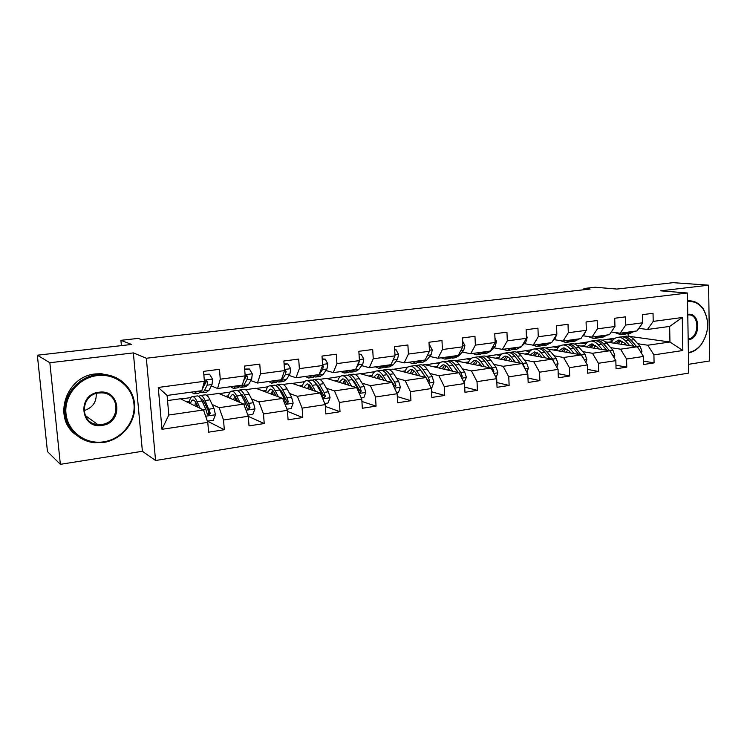<?xml version="1.0" encoding="UTF-8"?>
<svg xmlns="http://www.w3.org/2000/svg" width="747" height="747" viewBox="0 0 747 747"><rect width="100%" height="100%" fill="white"/><g stroke="black" fill="none" stroke-linecap="round" stroke-linejoin="round"><path stroke-width="1.12" d="M688.585 364.312L709.65 360.95L708.632 285.177L673.056 282.665L616.947 289.061L595.191 287.24L583.921 288.501L583.958 289.743M155.563 460.516L688.725 373.089L687.417 293.001L146.347 358.252L155.563 460.516L142.397 451.281L133.358 352.901L49.853 362.734L60.358 464.335L142.397 451.281M60.358 464.335L47.463 451.562L37.35 355.217L131.584 344.46L120.911 340.324L121.406 345.618M49.853 362.734L37.35 355.217M628.591 336.243L669.947 341.995L669.657 326.42L647.462 329.474L653.205 321.397L653.037 313.301L642.551 314.655L642.728 322.788L625.725 325.057L625.528 316.859L614.725 318.25L614.949 326.504L597.432 328.839L597.198 320.519L586.078 321.957L586.33 330.323L568.299 332.723L568.019 324.291L556.562 325.767L556.851 334.254L538.26 336.738L537.952 328.176L526.14 329.698L526.467 338.307L507.306 340.865L506.952 332.172L494.766 333.75L495.14 342.49L475.372 345.133L474.971 336.309L462.402 337.933L462.823 346.804L442.42 349.531L441.972 340.567L428.993 342.247L429.46 351.258L408.394 354.069L407.899 344.974L394.5 346.701L395.014 355.852L373.248 358.756L372.697 349.521L358.849 351.305L359.419 360.605L336.925 363.612L336.318 354.218L322.004 356.067L322.629 365.516L299.36 368.626L298.697 359.074L283.879 360.988L284.57 370.596L260.488 373.808L259.769 364.106L244.428 366.086L245.184 375.853L220.253 379.187L219.459 369.317L203.567 371.362L204.389 381.297L158.252 387.46L161.978 429.31L168.813 415.015L205.976 409.608L207.19 413.782L208.637 415.201L210.299 413.324L205.08 400.523C203.511 397.227 201.989 395.546 200.504 395.49L198.823 396.424M653.205 321.397L682.272 317.512L682.833 350.511L653.914 354.881L654.083 362.883L643.597 361.118M161.978 429.31L207.778 422.382L208.59 432.177L224.315 429.73L223.53 420.001L248.284 416.256L249.031 425.893L264.214 423.53L263.495 413.95L287.408 410.336L288.09 419.814L302.759 417.536L302.105 408.114L325.216 404.613L325.832 413.941L340.016 411.737L339.418 402.465L361.772 399.085L362.332 408.264L376.058 406.125L375.517 397.002L397.143 393.734L397.656 402.773L410.934 400.7L410.448 391.717L431.383 388.552L431.841 397.451L444.708 395.452L444.26 386.601L464.55 383.538L464.961 392.296L477.417 390.364L477.025 381.642L496.68 378.673L497.044 387.31L509.127 385.433L508.772 376.843L527.83 373.958L528.157 382.473L539.876 380.643L539.567 372.183L558.056 369.392L558.336 377.777L569.709 376.002L569.429 367.664L587.375 364.947L587.618 373.22L598.655 371.502L598.422 363.275L615.836 360.642L616.051 368.794L626.77 367.132L626.565 359.018L643.484 356.459L643.671 364.499L654.083 362.883M120.911 340.324L138.148 338.4L141.36 339.558L590.139 289.042L583.921 288.501M642.728 322.788L637.042 330.902L620.131 333.227L611.233 331.995M605.341 341.865L637.415 346.739L640.123 346.356L634.128 339.698C631.785 337.158 629.282 335.963 626.649 336.113L625.781 336.234M574.396 344.022L588.3 341.865M580.802 342.91L586.031 343.741M610.635 347.635L620.542 349.194L637.415 346.739L643.484 356.459M620.131 333.227L625.725 325.057M626.565 359.018L620.542 349.194M614.949 326.504L609.412 334.693L591.997 337.084L582.828 335.73M577.095 345.441L609.841 350.754L612.97 350.306L607.068 343.536C604.753 340.949 602.306 339.726 599.71 339.866L598.87 339.988M545.842 348.009L560.418 345.758M553.592 346.711L558.317 347.514M582.716 351.632L592.474 353.284L609.841 350.754L615.836 360.642M591.997 337.084L597.432 328.839M598.422 363.275L592.474 353.284M586.33 330.323L580.961 338.606L563.033 341.071L553.947 339.624M547.943 349.073L581.465 354.89L563.574 357.496L553.975 355.759M516.438 352.117L531.715 349.764M525.608 350.614L529.81 351.379M563.033 341.071L568.299 332.723M587.375 364.947L581.465 354.89M569.429 367.664L563.574 357.496M556.851 334.254L551.65 342.63L533.181 345.17L524.291 343.639M517.755 352.724L552.229 359.148L533.806 361.837L524.385 359.998M486.194 356.338L502.171 353.882M496.83 354.629L500.471 355.339M533.181 345.17L538.26 336.738M558.056 369.392L552.229 359.148M539.567 372.183L533.806 361.837M526.467 338.307L521.462 346.776L502.423 349.391L493.739 347.785M486.073 356.31L522.116 363.537L503.123 366.301L493.888 364.368M456.221 360.521L471.74 358.13M467.211 358.765L470.265 359.41M502.423 349.391L507.306 340.865M527.83 373.958L522.116 363.537M508.772 376.843L503.123 366.301M495.14 342.49L490.34 351.053L470.703 353.751L462.244 352.042M454.484 360.54L491.068 368.056L471.488 370.914L462.458 368.859M425.37 364.835L440.394 362.51M436.724 363.014L439.161 363.574M470.703 353.751L475.372 345.133M496.68 378.673L491.068 368.056M477.025 381.642L471.488 370.914M462.823 346.804L458.238 355.46L437.975 358.243L429.768 356.44M422.335 365.022L424.763 364.685L459.06 372.725L438.853 375.666L430.048 373.5M393.585 369.27L408.077 367.01M405.332 367.403L407.124 367.841M421.411 371.362L421.952 371.502M437.975 358.243L442.42 349.531M464.55 383.538L459.06 372.725M444.26 386.601L438.853 375.666M429.46 351.258L425.108 360.007L404.202 362.883L396.255 360.978M389.168 369.653L392.997 369.121L426.023 377.534L405.173 380.578L396.61 378.271M360.838 373.845L374.751 371.661M372.977 371.913L374.107 372.221M387.665 375.862L388.421 376.068M404.202 362.883L408.394 354.069M431.383 388.552L426.023 377.534M410.448 391.717L405.173 380.578M395.014 355.852L390.914 364.704L369.317 367.673L361.66 365.656M354.956 374.424L360.269 373.687L391.932 382.501L392.941 384.686M327.065 378.561L340.371 376.46M352.827 380.456L353.798 380.746M362.09 383.192L370.391 385.639L391.932 382.501L397.143 393.734M369.317 367.673L373.248 358.756M375.517 397.002L370.391 385.639M359.419 360.605L355.6 369.56L333.274 372.622L325.925 370.484M319.632 379.355L326.532 378.393L356.711 387.637L334.46 390.877L326.439 388.263M316.831 385.135L318.026 385.527M333.274 372.622L336.925 363.612M361.772 399.085L356.711 387.637M339.418 402.465L334.46 390.877M322.629 365.516L319.09 374.564L296.017 377.739L288.996 375.461M283.15 384.444L291.722 383.248L320.323 392.941L297.315 396.293L289.593 393.492M279.63 389.887L281.04 390.401M296.017 377.739L299.36 368.626M325.216 404.613L320.323 392.941M302.105 408.114L297.315 396.293M284.57 370.596L281.348 379.756L257.482 383.034L250.815 380.606M245.035 378.496L244.456 378.281M245.446 389.71L255.81 388.263L282.693 398.422L284.103 398.226L285.41 402.241L286.801 403.613L288.314 401.811L286.997 397.806L282.543 389.542C280.807 386.386 279.061 384.798 277.324 384.78L275.662 385.433M242.14 395.088L242.756 395.331M251.506 398.889L258.901 401.886L282.693 398.422L287.408 410.336M257.482 383.034L260.488 373.808M263.495 413.95L258.901 401.886M245.184 375.853L242.299 385.116L217.592 388.505L211.317 385.91M205.546 383.519L204.538 383.099M206.461 395.144L218.731 393.436L243.774 404.09L245.698 403.819L246.968 407.918L248.387 409.309L249.965 407.47L248.704 403.389L244.465 394.939C242.812 391.717 241.178 390.083 239.554 390.046L237.882 390.821M198.553 396.246L199.038 396.181M212.101 404.435L219.142 407.685L243.774 404.09L248.284 416.256M217.592 388.505L220.253 379.187M223.53 420.001L219.142 407.685M204.389 381.297L201.877 390.672L167.095 395.443L158.252 387.46M167.543 400.579L180.419 398.777L203.483 409.963L207.778 422.382M133.358 352.901L146.347 358.252M708.632 285.177L660.693 290.826L687.417 293.001M167.095 395.443L168.813 415.015M647.462 329.474L638.834 328.353M628.797 336.215L628.741 333.76M602.147 340.146L615.416 338.083M607.274 339.222L612.979 340.062M637.77 343.732L647.808 345.226L669.947 341.995L682.833 350.511M180.83 398.982L190.905 397.572M219.17 393.622L230.057 392.1M256.286 388.44L267.912 386.815M292.236 383.426L304.552 381.698M669.657 326.42L682.272 317.512M653.914 354.881L647.808 345.226M224.315 429.73L207.451 421.159M186.526 401.746L189.449 401.335M225.37 396.265L228.395 395.835M264.214 423.53L248.293 416.378M262.944 390.961L266.081 390.513M302.759 417.536L287.483 411.401M299.323 385.825L302.554 385.368M340.016 411.737L325.337 406.424M334.553 380.849L337.877 380.382M376.058 406.125L361.922 401.484M373.93 372.398L372.986 372.146M368.691 376.03L372.099 375.545M410.934 400.7L397.311 396.61M406.956 368.028L405.341 367.627M401.783 371.362L405.276 370.867M444.708 395.452L431.551 391.82M439.003 363.761L436.734 363.247M433.895 366.824L437.443 366.329M477.417 390.364L464.718 387.133M470.106 359.596L467.22 358.99M465.045 362.426L468.668 361.922M509.127 385.433L496.848 382.539M500.313 355.525L496.839 354.853M495.289 358.158L498.968 357.645M539.876 380.643L527.989 378.038M529.651 351.566L525.617 350.829M524.665 354.013L528.4 353.49M569.709 376.002L558.196 373.659M558.158 347.7L553.592 346.925M553.2 349.988L556.991 349.447M598.655 371.502L587.506 369.373M585.872 343.928L580.811 343.125M580.951 346.066L584.78 345.525M626.77 367.132L615.958 365.199M612.82 340.249L607.283 339.427M607.927 342.257L611.802 341.715M196.517 391.4L193.977 393.856L191.391 392.11M203.866 374.957L209.552 374.219L212.587 379.196L212.027 384.528L209.151 390.139L206.779 392.091L202.418 392.689M209.552 374.219L203.819 374.396M201.429 390.728L198.861 393.183L194.453 393.79M200.541 392.25L201.933 392.754L204.276 390.802L207.106 385.191L207.703 381.801L206.377 380.447L204.585 382.221L203.987 385.611L202.362 388.87M207.703 381.801L206.489 381.306L202.297 389.103M207.367 421.177L213.315 420.281L215.463 414.632L213.978 408.441L209.944 399.832C208.376 396.545 206.835 394.874 205.332 394.818L204.846 394.883M203.417 400.765L202.885 402.894M200.131 408.338L197.087 401.653C195.546 398.347 194.043 396.657 192.586 396.592C190.915 396.704 189.766 398.842 189.159 403.016M198.179 407.395L196.741 404.23C195.462 401.466 194.211 400.056 192.997 400C191.876 400.047 191.027 401.26 190.457 403.651M196.741 404.23L196.638 406.648M197.74 407.18L197.768 406.489M200.906 398.889L200.915 398.889C202.148 398.935 203.417 400.336 204.715 403.091L208.712 411.728L208.815 414.109M196.965 395.975L197.441 395.91C198.917 395.975 200.439 397.656 201.989 400.962L205.976 409.608M195.546 402.007L194.836 405.77M97.231 375.592C78.902 377.702 63.999 395.667 65.988 413.651C67.706 431.673 85.616 444.764 103.665 441.822C121.742 439.152 135.721 421.625 133.984 404.192C132.527 386.731 115.533 373.211 97.231 375.592M103.553 442.485L94.019 442.663C77.268 440.823 64.046 425.809 64.821 408.898C65.419 391.979 79.948 376.684 96.961 374.667L102.974 374.424C120.575 375.143 134.74 389.887 134.731 406.844C134.908 423.792 120.986 439.871 103.553 442.485M98.847 392.259C120.566 388.664 123.769 423.017 102.068 425.379C80.274 429.46 76.736 394.379 98.847 392.259M101.797 424.436C120.5 422.522 120.725 393.267 101.975 392.857L98.744 392.969C80.181 394.565 79.387 423.642 97.81 424.529L101.797 424.436M96.195 393.51C96.643 402.157 92.572 407.862 83.981 410.635M75.979 434.838C52.178 418.227 65.811 376.161 95.597 373.92L101.583 373.687L116.504 377.833M688.389 352.463L688.715 352.416C693.44 351.622 697.567 349.017 701.116 344.61C708.931 332.891 709.697 321.163 703.394 309.426C699.369 303.627 694.206 301.013 687.884 301.592L687.557 301.639M687.763 314.422L688.099 314.366C700.639 312.143 701.013 338.568 688.51 339.782L688.183 339.82M688.174 339.082C699.453 337.877 699.855 314.17 688.529 314.889L687.772 314.935M687.539 300.583L691.797 301.62M687.548 300.91L689.042 300.808C694.859 300.845 699.622 303.553 703.31 308.95C709.771 320.967 708.996 332.975 700.985 344.974C697.381 349.456 693.188 352.117 688.398 352.957M236.267 385.947L233.456 388.403L230.664 386.713M244.699 369.625L249.414 369.009L252.318 373.911L251.646 379.168L248.443 384.733L245.838 386.685L241.683 387.263M249.414 369.009L244.661 369.065M241.02 385.293L238.181 387.749L233.988 388.328M239.852 386.983L241.15 387.338L243.727 385.377L246.893 379.812L247.593 376.46L246.314 375.125L245.156 375.582M244.474 378.131L243.755 380.438M247.593 376.46L246.277 375.993L243.531 381.157M274.7 380.671L271.637 383.118L268.64 381.502M284.131 364.471L287.94 363.966L290.723 368.794L289.939 373.986L286.428 379.504L283.608 381.465L279.649 382.016M287.94 363.966L284.093 363.92M279.285 380.036L276.194 382.492L272.197 383.043M277.865 381.838L279.07 382.09L281.871 380.13L285.345 374.602L286.138 371.306L284.523 370.017M286.138 371.306L284.728 370.857L283.925 372.426M247.845 415.071L252.869 414.314L254.97 408.768L253.438 402.698L249.171 394.267C247.509 391.055 245.856 389.43 244.222 389.392L243.69 389.467M242.289 394.752L241.804 396.013M239.918 402.446L236.743 396.031C235.109 392.791 233.494 391.157 231.897 391.111C230.085 391.241 228.806 393.342 228.068 397.413M237.798 401.55L236.332 398.571C234.969 395.873 233.624 394.5 232.298 394.472L229.497 398.02M235.529 397.115L235.212 400.448M236.416 400.962L236.622 399.169M240.394 393.436L244.045 397.469L248.648 406.91L249.965 407.47M236.08 390.532L236.594 390.457C238.209 390.494 239.834 392.128 241.477 395.359L245.698 403.819M234.67 395.919L233.662 399.794M286.951 409.179L291.106 408.553L293.151 403.1L291.573 397.143L287.1 388.898C285.345 385.751 283.599 384.173 281.834 384.154L281.264 384.238M279.91 389.094L279.555 389.747M278.37 396.788L275.083 390.597C273.355 387.432 271.637 385.835 269.919 385.816C267.968 385.966 266.567 388.029 265.727 392.007M276.101 395.929L274.607 393.109C273.169 390.466 271.74 389.131 270.302 389.112L267.258 392.586M273.094 390.793L272.562 394.593M273.869 395.088L274.317 392.577M278.64 388.253L282.058 392.044L286.895 401.279L288.314 401.811M273.897 385.256L274.457 385.181C276.194 385.2 277.931 386.787 279.658 389.953L284.103 398.226M272.534 390.195L271.245 394.089M311.863 375.564L308.567 378.019L305.383 376.451M322.228 359.484L325.188 359.102L327.858 363.854L326.971 368.971L323.171 374.452L320.146 376.413L316.373 376.936M325.188 359.102L322.19 358.943M316.298 374.957L312.984 377.403L309.174 377.935M314.627 376.843L315.757 377.02L318.764 375.059L322.527 369.578L323.404 366.319L322.601 365.068M347.822 370.624L344.311 373.07L340.959 371.567M359.055 354.666L361.221 354.386L363.789 359.074L362.799 364.125L358.737 369.56L355.525 371.52L351.93 372.025M361.221 354.386L359.027 354.143M352.126 370.036L348.588 372.482L344.955 372.986M350.222 371.987L351.277 372.109L354.834 369.662M356.534 367.356L358.495 364.704L359.326 360.82M382.641 365.843L378.934 368.29L375.424 366.833M394.687 350.016L396.097 349.829L398.571 354.452L397.488 359.428L393.183 364.825L389.794 366.786L386.367 367.263M386.806 365.264L383.071 367.72L379.607 368.196M384.686 367.272L385.676 367.356L389.43 364.909M392.782 360.68L394.276 357.449M396.097 349.829L394.659 349.512M324.74 403.483L328.073 402.978L330.071 397.609L328.465 391.764L323.787 383.697C321.957 380.615 320.108 379.074 318.241 379.084L317.634 379.168M315.561 391.325L312.162 385.34C310.35 382.24 308.539 380.69 306.7 380.69C304.627 380.858 303.114 382.894 302.171 386.787M313.142 390.504L311.62 387.824C310.126 385.228 308.604 383.939 307.082 383.939L303.805 387.338M310.5 380.158L311.097 380.074C312.946 380.074 314.776 381.624 316.588 384.714L321.229 392.819L322.583 396.76L323.946 398.114L325.384 396.34L324.039 392.408L319.38 384.322C317.568 381.231 315.729 379.691 313.871 379.691L312.227 380.26M309.473 384.994L308.726 389.01M310.136 389.486L310.836 386.572M315.701 383.304L318.838 386.787L323.89 395.835L325.384 396.34M309.174 384.752L307.624 388.636M361.287 397.974L363.845 397.581L365.806 392.306L364.162 386.563L359.298 378.664C357.402 375.648 355.46 374.144 353.49 374.172L352.845 374.266M351.538 386.05L348.046 380.251C346.169 377.216 344.255 375.713 342.313 375.732C340.128 375.918 338.512 377.917 337.467 381.745M348.998 385.275L347.448 382.707C345.889 380.167 344.302 378.906 342.677 378.925L339.194 382.268M345.936 375.227L346.571 375.134C348.532 375.115 350.446 376.619 352.332 379.644L357.159 387.581L358.551 391.447L359.886 392.782L361.268 391.045L359.877 387.189L355.04 379.261C353.144 376.245 351.221 374.742 349.251 374.761L347.635 375.265M344.703 379.579L343.769 383.669M345.273 384.135L346.225 380.97M351.622 378.561L354.433 381.708L359.69 390.56L361.268 391.045M344.666 379.551L342.864 383.398M396.638 392.642L398.487 392.362L400.392 387.17L398.721 381.53L393.688 373.78C391.727 370.829 389.701 369.373 387.628 369.42L386.955 369.513M383.192 379.392L383.09 380.046M386.386 380.961L382.791 375.33C380.839 372.361 378.85 370.885 376.805 370.923C374.518 371.128 372.8 373.108 371.661 376.862M383.715 380.214L382.147 377.749C380.522 375.265 378.869 374.042 377.16 374.07L373.481 377.366M394.267 387.534L395.994 385.919L394.575 382.128L389.56 374.368C387.6 371.408 385.592 369.942 383.528 369.989L381.922 370.437M378.608 375.05L377.739 378.552M379.327 378.99L380.531 375.694M386.46 374.032L394.351 385.461L395.994 385.919M380.26 370.437L380.933 370.344C382.987 370.307 384.994 371.773 386.946 374.742L391.942 382.511M379.046 374.555L377.011 378.346M416.368 361.212L412.475 363.649L408.814 362.248M429.161 345.506L429.88 345.413L432.252 349.969L431.084 354.89L426.556 360.231L423.007 362.192L419.73 362.65M420.412 360.652L416.49 363.098L413.184 363.556M418.077 362.687L422.951 360.306M429.88 345.413L429.151 345.263M430.86 387.478L432.037 387.301L433.904 382.203L432.205 376.647L427.013 369.065C424.987 366.161 422.886 364.751 420.729 364.807L420.019 364.9M416.247 373.668L415.958 374.975M420.131 376.03L416.452 370.559C414.436 367.645 412.363 366.217 410.234 366.263C407.843 366.488 406.032 368.439 404.818 372.127M417.358 375.33L415.762 372.949C414.09 370.512 412.363 369.317 410.579 369.363L406.723 372.613M428.507 382.632L429.637 380.961L428.18 377.235L423.017 369.625C420.991 366.721 418.899 365.302 416.751 365.358L415.164 365.769M411.41 370.82L410.673 373.621M412.344 374.051L413.782 370.661M420.272 369.69L427.919 380.512L429.637 380.961M413.53 365.806L414.23 365.713C416.378 365.656 418.46 367.085 420.477 369.989L425.491 377.403M412.372 369.746L410.122 373.481M449.068 356.721L444.988 359.158L441.197 357.794M462.608 341.136L464.895 345.628L463.644 350.483L458.901 355.787L455.203 357.748L452.075 358.177M452.981 356.179L448.882 358.616L445.726 359.055M450.46 358.243L455.437 355.843M464.008 382.483L466.38 377.375L464.653 371.922L459.321 364.48C457.229 361.641 455.063 360.259 452.822 360.334L452.084 360.437M448.349 368.299L447.855 370.101M452.841 371.268L449.078 365.937C447.005 363.079 444.857 361.679 442.635 361.753C440.16 361.978 438.265 363.91 436.967 367.552M449.955 370.596L448.34 368.29C446.613 365.909 444.829 364.741 442.98 364.807L438.956 368.01M461.571 377.674L462.244 376.152L460.75 372.492L455.437 365.031C453.354 362.183 451.197 360.801 448.966 360.866L447.397 361.249M443.204 366.786L442.626 368.878M444.372 369.289L446.043 365.853M453.093 365.544L458.378 372.566M445.791 361.315L446.519 361.212C448.751 361.137 450.908 362.528 452.981 365.376L458.023 372.482M444.689 365.096L442.233 368.785M480.76 352.369L476.53 354.797L472.608 353.48M494.962 338.232L496.54 341.416L495.214 346.206L490.275 351.463L486.437 353.424L483.449 353.845M484.56 351.846L480.302 354.274L477.296 354.694M481.862 353.929L486.951 351.52M496.101 377.58L497.866 372.706L496.12 367.337L490.648 360.045C488.51 357.253 486.278 355.908 483.953 355.992L483.197 356.104M479.518 363.247L478.808 365.404M484.551 366.646L480.713 361.445C478.584 358.644 476.381 357.29 474.074 357.374C471.506 357.617 469.546 359.531 468.173 363.107M481.572 366.002L479.929 363.78C478.164 361.445 476.325 360.306 474.401 360.381L470.227 363.556M493.534 372.725L493.851 371.483L492.338 367.888L486.885 360.577C484.747 357.785 482.525 356.431 480.209 356.515L478.668 356.87M474.018 362.93L473.635 364.284M475.456 364.685L477.333 361.24M485.074 361.679L489.715 367.767M477.09 356.954L477.837 356.851C480.153 356.758 482.366 358.121 484.495 360.913L489.565 367.739M476.035 360.605L473.393 364.237M511.518 348.139L507.129 350.567L503.095 349.297M526.364 335.534L527.233 337.336L525.841 342.07L521.836 346.15M521.182 346.813L516.747 349.241L513.899 349.633M515.197 347.635L510.799 350.063L507.923 350.455M512.33 349.736L517.512 347.318M526.924 372.295L528.409 368.168L526.635 362.893L521.051 355.731C518.857 353.004 516.569 351.688 514.169 351.781L513.385 351.893M509.79 358.467L508.866 360.885M515.318 362.174L511.406 357.094C509.23 354.349 506.961 353.023 504.58 353.126C501.937 353.378 499.892 355.273 498.454 358.793M512.246 361.557L510.584 359.4C508.782 357.103 506.886 356.002 504.907 356.086L500.583 359.223M524.45 367.785L522.975 363.425L517.4 356.244C515.215 353.508 512.928 352.192 510.537 352.295L509.015 352.621M503.917 359.26L503.749 359.858M505.635 360.231L507.708 356.786M507.456 352.724L508.231 352.612C510.621 352.509 512.9 353.835 515.085 356.58L520.173 363.145M506.466 356.263L503.646 359.839M541.36 344.04L536.841 346.459L532.396 345.03M556.804 332.919L555.563 338.046L552.864 340.679M550.744 342.752L546.178 345.17L543.452 345.544M544.937 343.555L540.398 345.964L537.653 346.347M541.911 345.656L547.187 343.247M556.814 367.216L558.056 363.77L556.263 358.569L550.558 351.548C548.326 348.868 545.973 347.588 543.508 347.7L542.705 347.813M539.203 353.91L538.073 356.515M545.17 357.832L541.192 352.873C538.979 350.175 536.645 348.886 534.198 348.998C531.481 349.26 529.371 351.137 527.877 354.61M542.014 357.243L540.342 355.152L534.516 351.912L530.062 355.021M554.293 362.781L552.705 359.092L547.009 352.052C544.787 349.363 542.443 348.074 539.978 348.186L538.475 348.504M534.945 355.927L537.205 352.491M536.944 348.616L537.747 348.504C540.202 348.391 542.537 349.68 544.768 352.369L549.876 358.709M536.001 352.052L533.022 355.572M570.344 340.062L565.684 342.471L560.577 340.679M585.825 331.098L584.415 334.142L582.968 335.496M579.448 338.811L574.76 341.22L572.155 341.575M573.817 339.586L569.139 341.995L566.525 342.359M570.643 341.696L576.002 339.287M585.825 362.323L586.834 359.494L585.032 354.377L579.224 347.486C576.945 344.853 574.546 343.601 572.015 343.723L571.184 343.844M567.776 349.549L566.441 352.285M574.163 353.62L570.129 348.774C567.86 346.132 565.479 344.862 562.967 344.983C560.185 345.263 558.009 347.122 556.45 350.548M570.932 353.06L569.233 351.025L563.275 347.869L558.7 350.941M582.875 357.29L575.778 347.971C573.5 345.338 571.11 344.078 568.588 344.208L567.104 344.498M563.425 351.762L565.862 348.345M565.591 344.619L566.413 344.507C568.934 344.386 571.324 345.646 573.593 348.279L578.72 354.414M564.704 347.971L561.567 351.435M598.496 336.197L593.716 338.596L588.057 336.505M613.604 328.484L612.195 330.576M607.348 334.983L602.53 337.383L600.046 337.719M601.867 335.73L597.077 338.13L594.575 338.475M598.552 337.849L603.987 335.44M613.997 357.598L614.79 355.348L612.97 350.306M595.546 345.357L594.033 348.195M602.315 349.531L598.226 344.787C595.929 342.191 593.491 340.959 590.924 341.09C588.076 341.379 585.844 343.218 584.229 346.599M599.01 348.998L597.311 347.019L591.222 343.928L586.526 346.972M609.524 350.707L603.716 344.012C601.41 341.426 598.963 340.193 596.386 340.333L594.92 340.613M591.11 347.719L593.706 344.32M593.435 340.744L594.276 340.623C596.844 340.492 599.29 341.715 601.596 344.311L606.741 350.25M592.586 344.003L589.308 347.43M625.846 332.434L620.962 334.833L614.828 332.49M634.455 331.257L629.534 333.648L627.163 333.974M629.133 331.985L624.231 334.376L621.831 334.712M625.687 334.114L631.196 331.705M641.356 353.042L641.962 351.314L640.123 346.356M622.559 341.323L620.86 344.227M629.684 345.562L625.538 340.921C623.203 338.363 620.72 337.158 618.096 337.308C615.192 337.607 612.904 339.427 611.242 342.761M626.313 345.049L624.585 343.116L618.385 340.109L613.586 343.125M636.677 346.627L630.879 340.165C628.526 337.616 626.042 336.421 623.409 336.57L621.962 336.832M618.03 343.797L620.776 340.427M620.496 336.972L621.355 336.85C623.988 336.71 626.472 337.905 628.815 340.455L633.97 346.216M619.693 340.156L616.284 343.527M212.503 379.074L204.295 380.158M201.186 391.232L196.274 391.904M209.151 390.139L204.276 390.802M203.987 385.611L203.203 385.723M212.027 384.528L207.106 385.191M205.649 416.219L215.416 414.772M205.08 400.523L209.944 399.832M197.087 401.653L201.989 400.962M209.076 409.16L213.978 408.441M209.076 412.736L210.299 413.324M252.253 373.789L245.091 374.733M240.739 385.788L235.996 386.442M248.443 384.733L243.727 385.377M251.646 379.168L246.893 379.812M290.658 368.682L284.486 369.494M278.976 380.531L274.392 381.166M286.428 379.504L281.871 380.13M289.939 373.986L285.345 374.602M246.043 410.224L254.914 408.898M244.465 394.939L249.171 394.267M236.743 396.031L241.477 395.359M248.704 403.389L253.438 402.698M285.074 404.426L293.095 403.231M282.543 389.542L287.1 388.898M275.083 390.597L279.658 389.953M286.997 397.806L291.573 397.143M327.793 363.742L322.555 364.433M315.972 375.442L311.527 376.058M323.171 374.452L318.764 375.059M326.971 368.971L322.527 369.578M322.424 366.039L323.404 366.319M363.724 358.962L359.354 359.54M351.762 370.521L347.467 371.11M358.737 369.56L354.47 370.148M362.799 364.125L358.495 364.704M398.506 354.33L394.958 354.806M386.423 365.75L382.268 366.329M393.183 364.825L389.047 365.395M397.488 359.428L393.324 359.998M322.788 398.823L330.025 397.749M319.38 384.322L323.787 383.697M312.162 385.34L316.588 384.714M324.039 392.408L328.465 391.764M320.323 392.95L321.229 392.819M359.26 393.408L365.759 392.446M355.04 379.261L359.298 378.664M348.046 380.251L352.332 379.644M359.877 387.189L364.162 386.563M394.556 388.16L400.345 387.301M389.56 374.368L393.688 373.78M382.791 375.33L386.946 374.742M394.575 382.128L398.721 381.53M432.196 349.857L429.413 350.222M420.01 361.137L415.976 361.688M426.556 360.231L422.55 360.782M431.084 354.89L427.415 355.385M428.731 383.09L433.858 382.324M423.017 369.625L427.013 369.065M416.452 370.559L420.477 369.989M428.18 377.235L432.205 376.647M464.839 345.516L462.776 345.786M452.561 356.655L448.648 357.197M458.901 355.787L455.016 356.319M463.644 350.483L460.656 350.885M461.823 378.169L466.333 377.506M455.437 365.031L459.321 364.48M449.078 365.937L452.981 365.376M460.75 372.492L464.653 371.922M460.6 375.76L462.244 376.152M496.484 341.304L495.102 341.491M484.121 352.313L480.33 352.836M490.275 351.463L486.512 351.986M495.214 346.206L492.871 346.524M493.898 373.407L497.819 372.828M486.885 360.577L490.648 360.045M480.713 361.445L484.495 360.913M492.338 367.888L496.12 367.337M492.749 371.24L493.851 371.483M527.177 337.224L526.43 337.327M514.739 348.102L511.06 348.606M520.715 347.28L517.064 347.785M525.841 342.07L524.105 342.303M525.001 368.794L528.372 368.29M517.4 356.244L521.051 355.731M511.406 357.094L515.085 356.58M522.975 363.425L526.635 362.893M523.927 366.842L524.506 366.954M544.47 344.012L540.893 344.507M550.268 343.218L546.72 343.704M555.563 338.046L554.405 338.204M555.161 364.312L558.009 363.892M547.009 352.052L550.558 351.548M541.192 352.873L544.768 352.369M552.705 359.092L556.263 358.569M573.332 340.044L569.858 340.52M578.962 339.269L575.517 339.745M584.415 334.142L583.799 334.226M584.443 359.961L586.797 359.615M575.778 347.971L579.224 347.486M570.129 348.774L573.593 348.279M581.568 354.881L585.032 354.377M601.363 336.187L597.992 336.654M606.844 335.431L603.492 335.898M612.867 355.74L614.753 355.46M603.716 344.012L607.068 343.536M598.226 344.787L601.596 344.311M628.619 332.443L625.342 332.891M633.942 331.705L630.683 332.154M640.478 351.641L641.925 351.426M630.879 340.165L634.128 339.698M625.538 340.921L628.815 340.455M205.332 394.818L200.504 395.49M197.441 395.91L192.586 396.592M207.629 414.706L208.637 415.201M101.583 373.687L102.974 374.424M97.81 424.529L85.158 415.444M687.539 300.677L689.042 300.808M703.394 309.426L703.31 308.95M244.222 389.392L239.554 390.046M236.594 390.457L231.897 391.111M247.509 408.926L248.387 409.309M281.834 384.154L277.324 384.78M274.457 385.181L269.919 385.816M286.026 403.324L286.801 403.613M318.241 379.084L313.871 379.691M311.097 380.074L306.7 380.69M323.264 397.88L323.946 398.114M353.49 374.172L349.251 374.761M346.571 375.134L342.313 375.732M359.288 392.595L359.886 392.782M387.628 369.42L383.528 369.989M380.933 370.344L376.805 370.923M420.729 364.807L416.751 365.358M414.23 365.713L410.234 366.263M452.822 360.334L448.966 360.866M446.519 361.212L442.635 361.753M483.953 355.992L480.209 356.515M477.837 356.851L474.074 357.374M514.169 351.781L510.537 352.295M508.231 352.612L504.58 353.126M543.508 347.7L539.978 348.186M537.747 348.504L534.198 348.998M572.015 343.723L568.588 344.208M566.413 344.507L562.967 344.983M599.71 339.866L596.386 340.333M594.276 340.623L590.924 341.09M626.649 336.113L623.409 336.57M621.355 336.85L618.096 337.308"/></g></svg>
